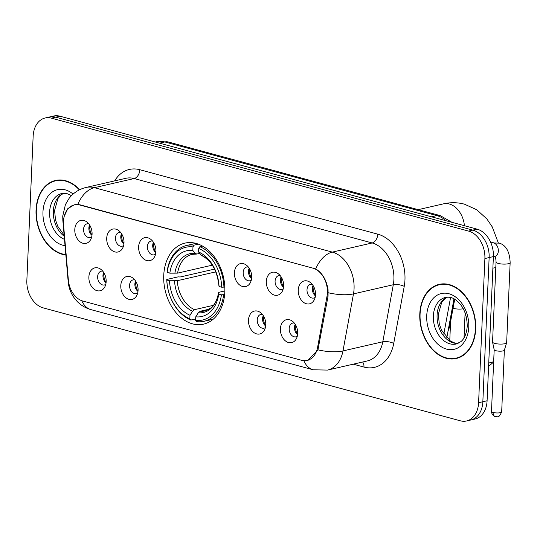 <?xml version="1.0" encoding="UTF-8"?>
<svg xmlns="http://www.w3.org/2000/svg" width="537" height="537" viewBox="0 0 537 537"><rect width="100%" height="100%" fill="white"/><g stroke="black" fill="none" stroke-linecap="round" stroke-linejoin="round"><path stroke-width="0.81" d="M163.745 275.353A41.564 29.897 -102.9 0 0 203.583 324.133A41.564 29.897 -102.9 0 0 224.822 291.893A41.564 29.897 -102.9 0 0 184.976 243.113A41.564 29.897 -102.9 0 0 163.745 275.353M138.076 290.289A11.76 8.464 77.1 0 1 136.626 295.753A11.76 8.464 77.1 0 1 126.678 298.31A11.76 8.464 77.1 0 1 120.791 285.61A11.76 8.464 77.1 0 1 132.498 277.79A11.76 8.464 77.1 0 1 138.076 290.289M134.68 279.817A7.055 5.075 -102.9 0 0 133.163 279.851A7.055 5.075 -102.9 0 0 129.558 285.322A7.055 5.075 -102.9 0 0 136.324 293.605A7.055 5.075 -102.9 0 0 137.7 292.974M265.768 324.858A11.76 8.464 77.1 0 1 264.311 330.322A11.76 8.464 77.1 0 1 254.363 332.88A11.76 8.464 77.1 0 1 248.477 320.18A11.76 8.464 77.1 0 1 260.183 312.359A11.76 8.464 77.1 0 1 265.768 324.858M262.365 314.387A7.055 5.075 -102.9 0 0 260.854 314.42A7.055 5.075 -102.9 0 0 257.243 319.898A7.055 5.075 -102.9 0 0 264.009 328.181A7.055 5.075 -102.9 0 0 265.385 327.55M297.686 333.504A11.76 8.464 77.1 0 1 296.229 338.968A11.76 8.464 77.1 0 1 286.288 341.525A11.76 8.464 77.1 0 1 280.401 328.819A11.76 8.464 77.1 0 1 292.108 320.998A11.76 8.464 77.1 0 1 297.686 333.504M294.289 323.032A7.055 5.075 -102.9 0 0 292.772 323.066A7.055 5.075 -102.9 0 0 289.168 328.537A7.055 5.075 -102.9 0 0 295.934 336.82A7.055 5.075 -102.9 0 0 297.31 336.189M106.158 281.643A11.76 8.464 77.1 0 1 104.702 287.114A11.76 8.464 77.1 0 1 94.754 289.665A11.76 8.464 77.1 0 1 88.874 276.964A11.76 8.464 77.1 0 1 100.573 269.144A11.76 8.464 77.1 0 1 106.158 281.643M102.755 271.172A7.055 5.075 -102.9 0 0 101.245 271.205A7.055 5.075 -102.9 0 0 97.64 276.683A7.055 5.075 -102.9 0 0 104.406 284.966A7.055 5.075 -102.9 0 0 105.776 284.335M124 242.865A11.76 8.464 77.1 0 1 122.543 248.329A11.76 8.464 77.1 0 1 112.595 250.886A11.76 8.464 77.1 0 1 106.715 238.186A11.76 8.464 77.1 0 1 118.415 230.366A11.76 8.464 77.1 0 1 124 242.865M120.597 232.393A7.055 5.075 -102.9 0 0 119.086 232.427A7.055 5.075 -102.9 0 0 115.482 237.904A7.055 5.075 -102.9 0 0 122.248 246.188A7.055 5.075 -102.9 0 0 123.624 245.557M155.918 251.511A11.76 8.464 77.1 0 1 154.468 256.975A11.76 8.464 77.1 0 1 144.52 259.532A11.76 8.464 77.1 0 1 138.633 246.825A11.76 8.464 77.1 0 1 150.34 239.005A11.76 8.464 77.1 0 1 155.918 251.511M152.521 241.039A7.055 5.075 -102.9 0 0 151.004 241.073A7.055 5.075 -102.9 0 0 147.4 246.543A7.055 5.075 -102.9 0 0 154.166 254.827A7.055 5.075 -102.9 0 0 155.542 254.196M251.685 277.434A11.76 8.464 77.1 0 1 250.229 282.905A11.76 8.464 77.1 0 1 240.287 285.456A11.76 8.464 77.1 0 1 234.4 272.756A11.76 8.464 77.1 0 1 246.107 264.936A11.76 8.464 77.1 0 1 251.685 277.434M248.289 266.963A7.055 5.075 -102.9 0 0 246.772 266.996A7.055 5.075 -102.9 0 0 243.167 272.474A7.055 5.075 -102.9 0 0 249.933 280.757A7.055 5.075 -102.9 0 0 251.309 280.126M283.61 286.08A11.76 8.464 77.1 0 1 282.153 291.544A11.76 8.464 77.1 0 1 272.205 294.101A11.76 8.464 77.1 0 1 266.325 281.401A11.76 8.464 77.1 0 1 278.025 273.581A11.76 8.464 77.1 0 1 283.61 286.08M280.207 275.609A7.055 5.075 -102.9 0 0 278.696 275.642A7.055 5.075 -102.9 0 0 275.092 281.113A7.055 5.075 -102.9 0 0 281.858 289.396A7.055 5.075 -102.9 0 0 283.234 288.765M315.528 294.726A11.76 8.464 77.1 0 1 314.078 300.19A11.76 8.464 77.1 0 1 304.13 302.747A11.76 8.464 77.1 0 1 298.243 290.04A11.76 8.464 77.1 0 1 309.95 282.22A11.76 8.464 77.1 0 1 315.528 294.726M312.131 284.254A7.055 5.075 -102.9 0 0 310.614 284.281A7.055 5.075 -102.9 0 0 307.01 289.758A7.055 5.075 -102.9 0 0 313.776 298.042A7.055 5.075 -102.9 0 0 315.152 297.411M92.075 234.226A11.76 8.464 77.1 0 1 90.619 239.69A11.76 8.464 77.1 0 1 80.678 242.247A11.76 8.464 77.1 0 1 74.791 229.541A11.76 8.464 77.1 0 1 86.497 221.721A11.76 8.464 77.1 0 1 92.075 234.226M88.679 223.754A7.055 5.075 -102.9 0 0 87.162 223.781A7.055 5.075 -102.9 0 0 83.557 229.259A7.055 5.075 -102.9 0 0 90.323 237.542A7.055 5.075 -102.9 0 0 91.699 236.911M137.982 291.43A7.055 5.075 77.1 0 1 134.868 284.107A7.055 5.075 77.1 0 1 135.606 281.079M265.667 326.006A7.055 5.075 77.1 0 1 262.553 318.676A7.055 5.075 77.1 0 1 263.291 315.655M297.592 334.645A7.055 5.075 77.1 0 1 294.477 327.322A7.055 5.075 77.1 0 1 295.216 324.294M106.064 282.791A7.055 5.075 77.1 0 1 102.95 275.461A7.055 5.075 77.1 0 1 103.681 272.44M123.906 244.013A7.055 5.075 77.1 0 1 120.791 236.683A7.055 5.075 77.1 0 1 121.53 233.662M155.824 252.652A7.055 5.075 77.1 0 1 152.709 245.328A7.055 5.075 77.1 0 1 153.448 242.301M251.591 278.582A7.055 5.075 77.1 0 1 248.477 271.252A7.055 5.075 77.1 0 1 249.215 268.232M283.516 287.221A7.055 5.075 77.1 0 1 280.401 279.898A7.055 5.075 77.1 0 1 281.133 276.877M315.434 295.867A7.055 5.075 77.1 0 1 312.319 288.537A7.055 5.075 77.1 0 1 313.058 285.516M91.981 235.367A7.055 5.075 77.1 0 1 88.867 228.037A7.055 5.075 77.1 0 1 89.605 225.016M63.567 224.963A21.171 15.231 77.1 0 1 63.487 221.338A21.171 15.231 77.1 0 1 74.307 204.912A21.171 15.231 77.1 0 1 79.939 205.06L312.729 268.091A21.171 15.231 77.1 0 1 326.999 296.283L317.568 347.473A21.171 15.231 77.1 0 1 307.144 360.408A21.171 15.231 77.1 0 1 301.505 360.26L82.946 301.082A21.171 15.231 77.1 0 1 68.36 280.005L63.567 224.963M454.718 299.216L449.993 324.858A23.527 16.922 77.1 0 1 448.086 330.812M79.63 189.729A38.033 27.36 -102.9 0 0 55.479 180.459A38.033 27.36 -102.9 0 0 36.046 209.96A38.033 27.36 -102.9 0 0 65.856 254.981M419.8 313.856A38.033 27.36 -102.9 0 0 456.262 358.494A38.033 27.36 -102.9 0 0 475.695 328.993A38.033 27.36 -102.9 0 0 439.232 284.355A38.033 27.36 -102.9 0 0 419.8 313.856M456.604 358.018A38.033 27.36 -102.9 0 0 458.356 357.89M64.185 216.451L67.702 208.765L74.22 204.792L77.764 204.49L80.174 204.865L315.743 268.916C322.334 272.977 326.449 279.898 328.067 289.685L328.06 296.182L317.958 349.842L307.755 360.408M466.579 420.968L475.07 419.014A23.527 16.922 -102.9 0 0 487.093 400.77L493.389 256.592L489.14 257.565A23.527 16.922 -102.9 0 0 472.849 230.125L55.673 117.173A23.527 16.922 -102.9 0 0 49.411 117.006A23.527 16.922 -102.9 0 1 55.673 117.173L472.849 230.125A23.527 16.922 -102.9 0 1 489.14 257.565L482.844 401.743L489.14 257.565L484.891 258.545A23.527 16.922 -102.9 0 0 468.6 231.098L51.424 118.147A23.527 16.922 -102.9 0 0 45.162 117.986A23.527 16.922 -102.9 0 0 33.146 136.23L26.85 280.408A23.527 16.922 -102.9 0 0 43.141 307.855L460.316 420.8A23.527 16.922 -102.9 0 0 466.579 420.968A23.527 16.922 -102.9 0 0 478.595 402.716L484.891 258.545M470.821 419.994A23.527 16.922 -102.9 0 0 482.844 401.743A23.527 16.922 -102.9 0 1 470.821 419.994M441.38 283.986A38.033 27.36 -102.9 0 0 439.749 284.637M57.627 180.083A38.033 27.36 -102.9 0 0 55.996 180.741M493.389 256.592A23.527 16.922 -102.9 0 0 477.091 229.145L59.922 116.2A23.527 16.922 -102.9 0 0 53.66 116.032L45.162 117.986M79.335 189.876A37.644 27.078 -102.9 0 0 55.566 180.835A37.644 27.078 -102.9 0 0 36.335 210.034A37.644 27.078 -102.9 0 0 65.823 254.592M475.406 328.913A37.644 27.078 -102.9 0 0 439.32 284.738A37.644 27.078 -102.9 0 0 420.088 313.937A37.644 27.078 -102.9 0 0 456.175 358.112A37.644 27.078 -102.9 0 0 475.406 328.913M488.737 362.992A21.957 5.464 2.5 0 0 493.664 361.602M224.627 294.638L221.392 294.8A37.328 26.85 -102.9 0 1 195.596 320.32L195.75 316.81A33.724 24.259 -102.9 0 0 218.727 294.081L218.499 292.813L219.526 292.155L224.855 290.926M209.249 309.164L200.234 311.238L198.307 312.789L195.75 316.81M195.656 318.938L190.83 320.045L189.83 318.763A37.328 26.85 -102.9 0 1 166.839 280.032L169.504 280.757A33.724 24.259 -102.9 0 0 189.984 315.253L192.541 311.232L194.468 309.674L213.451 305.318M215.827 271.856L177.277 280.71L169.504 280.757M166.839 280.032L166.745 279.475L178.103 276.864L180.17 276.998L214.578 269.097M223.942 287.282A38.899 27.978 -102.9 0 0 199.858 246.711L198.73 248.483A37.328 26.85 -102.9 0 1 221.721 287.214L224.815 287.08M202.523 246.1L199.858 246.711M195.596 320.32L196.589 321.603A38.899 27.978 -102.9 0 0 204.053 321.287A38.899 27.978 -102.9 0 0 223.614 294.873M166.745 279.475A38.899 27.978 -102.9 0 0 190.83 320.045M221.721 287.214L219.056 286.49A33.724 24.259 -102.9 0 0 198.576 251.994L198.73 248.483M218.727 294.081L221.392 294.8M189.984 315.253L189.83 318.763M198.576 251.994L201.563 255.505C211.35 260.539 217.109 270.433 218.828 285.194L219.056 286.49M198.307 312.789A30.166 21.702 -102.9 0 0 218.499 292.813L218.499 292.732C217.633 298.089 215.881 302.371 213.249 305.566L210.967 307.909L205.06 310.916A29.018 20.876 -102.9 0 1 200.234 311.238M194.099 245.154A38.899 27.978 -102.9 0 0 186.634 245.469A38.899 27.978 -102.9 0 0 167.074 271.883L167.168 272.447A37.328 26.85 -102.9 0 1 192.971 246.926L194.099 245.154L198.395 244.167M192.971 246.926L192.817 250.437A33.724 24.259 -102.9 0 0 169.84 273.165L167.168 272.447M199.67 253.404L196.898 254.041L195.072 253.35L192.817 250.437M169.84 273.165L177.606 273.125L212.296 265.157M196.898 254.041L192.071 254.357A29.018 20.876 -102.9 0 0 177.606 273.125M89.726 225.211A11.76 8.464 -102.9 0 0 92.008 235.139M121.651 233.85A11.76 8.464 -102.9 0 0 123.933 243.785M153.569 242.496A11.76 8.464 -102.9 0 0 155.851 252.424M249.336 268.426A11.76 8.464 -102.9 0 0 251.618 278.354M465.344 335.236A7.055 1.759 -177.5 0 1 464.136 335.048M281.26 277.065A11.76 8.464 -102.9 0 0 283.543 287M490.905 242.872L499.497 243.16C506.163 245.362 509.707 251.86 510.15 262.647L506.659 342.626A7.055 1.759 -177.5 0 1 506.639 342.734A7.055 1.759 -177.5 0 1 504.793 343.72A7.055 1.759 -177.5 0 1 494.825 343.412A7.055 1.759 -177.5 0 1 492.563 342.123A7.055 1.759 -177.5 0 1 492.557 342.009L496.047 262.029C495.987 259.116 495.523 257.243 494.651 256.418M504.371 350.124A5.095 1.269 -177.5 0 1 504.357 350.205A5.095 1.269 -177.5 0 1 503.021 350.916A5.095 1.269 -177.5 0 1 495.826 350.695A5.095 1.269 -177.5 0 1 494.188 349.762A5.095 1.269 -177.5 0 1 494.181 349.681M313.178 285.711A11.76 8.464 -102.9 0 0 315.461 295.639M103.809 272.628A11.76 8.464 -102.9 0 0 106.084 282.563M135.727 281.274A11.76 8.464 -102.9 0 0 138.009 291.208M263.419 315.843A11.76 8.464 -102.9 0 0 265.694 325.778M295.337 324.489A11.76 8.464 -102.9 0 0 297.619 334.423M317.568 347.473L318.656 347.224M326.999 296.283L328.087 296.035M312.729 268.091L313.252 267.97M79.939 205.06L80.463 204.946M449.147 325.053L449.993 324.858M114.656 180.882A39.214 28.206 77.1 0 1 139.835 169.726L377.806 234.159A7.84 5.088 -74.9 0 1 372.168 242.966L134.19 178.532A31.368 22.567 -102.9 0 0 125.846 178.311L86.021 187.46A31.368 22.567 77.1 0 1 94.371 187.682A27.447 17.802 105.1 0 0 77.764 204.49M377.806 234.159A39.214 28.206 77.1 0 1 404.958 279.898A39.214 28.206 77.1 0 1 404.233 286.369L393.728 343.412A39.214 28.206 77.1 0 1 363.985 367.08L353.245 364.173M393.889 279.555A31.368 22.567 -102.9 0 0 372.168 242.966L332.343 252.108A31.368 22.567 77.1 0 1 354.064 288.705A31.368 22.567 77.1 0 1 353.487 293.88L342.975 350.923A31.368 22.567 77.1 0 1 327.53 370.08L367.355 360.931A31.368 22.567 -102.9 0 0 382.8 341.774L393.306 284.731A31.368 22.567 -102.9 0 0 393.889 279.555M86.021 187.46C79.08 189.152 73.435 192.796 69.085 198.388L65.42 204.584L62.742 216.055L62.836 220.304A27.447 3.638 -5 0 0 63.507 221.009M315.743 268.916A27.447 17.802 -74.9 0 1 332.343 252.108L94.371 187.682L134.19 178.532A7.84 5.088 -74.9 0 0 139.835 169.726M303.828 360.656A27.447 17.802 105.1 0 0 313.172 369.792L327.53 370.08M313.172 369.792L91.048 309.654A27.447 17.802 -74.9 0 1 81.785 300.707M317.958 349.842A27.447 9.82 10.4 0 0 342.975 350.923L382.8 341.774A7.84 2.806 -169.6 0 1 393.728 343.412M91.048 309.654C84.041 307.62 78.449 303.734 74.281 298.015C70.743 293.068 68.709 287.61 68.179 281.636A27.447 3.638 -5 0 0 68.642 282.227M328.315 292.766A27.447 9.82 10.4 0 0 353.487 293.88L393.306 284.731A7.84 2.806 -169.6 0 1 404.233 286.369M468.6 231.098L477.091 229.145M51.424 118.147L59.922 116.2M478.595 402.716L487.093 400.77M362.623 362.019A7.84 5.088 -74.9 0 1 363.985 367.08M446.072 220.747A31.368 22.567 -102.9 0 0 436.816 215.585L164.846 141.949A31.368 22.567 -102.9 0 0 156.495 141.734L168.282 141.99L440.253 215.626A15.687 10.169 -74.9 0 0 436.816 215.585L431.513 216.807M159.543 143.171L164.846 141.949A15.687 10.169 -74.9 0 1 168.282 141.99M443.784 334.276L450.57 297.464M63.628 193.253A23.903 17.197 -102.9 0 0 53.331 211.182A23.903 17.197 -102.9 0 0 64.225 236.26M71.475 195.636L66.937 193.595L61.829 193.495A23.903 17.197 -102.9 0 0 49.619 212.041A23.903 17.197 -102.9 0 0 64.494 239.361M73.106 194.085A28.609 20.581 -102.9 0 0 42.973 211.833A28.609 20.581 -102.9 0 0 65.044 245.657M447.381 297.149A23.903 17.197 -102.9 0 0 437.084 315.085A23.903 17.197 -102.9 0 0 458.014 343.425M433.372 315.937A23.903 17.197 -102.9 0 0 456.282 343.989L460.833 341.673C462.29 340.552 466.385 336.793 467.25 326.181C467.009 313.93 462.941 305.009 455.047 299.418C452.208 297.485 449.053 296.813 445.582 297.397A23.903 17.197 -102.9 0 0 433.372 315.937M468.767 327.12A28.609 20.581 -102.9 0 0 448.959 293.746A28.609 20.581 -102.9 0 0 426.727 315.736A28.609 20.581 -102.9 0 0 446.536 349.11A28.609 20.581 -102.9 0 0 468.767 327.12M418.209 209.658L443.475 203.852A21.957 15.795 77.1 0 1 449.321 204.006A21.957 15.795 77.1 0 1 464.424 225.715M495.812 267.466A21.957 5.464 -177.5 0 1 492.879 268.144M177.277 280.71A29.018 20.876 -102.9 0 0 194.468 309.674M218.828 285.228A30.166 21.702 -102.9 0 0 200.831 254.907M174.545 280.911A30.166 21.702 -102.9 0 0 192.541 311.232M195.072 253.35A30.166 21.702 -102.9 0 0 174.881 273.326M493.127 412.463A5.095 1.269 -177.5 0 1 491.489 411.449C491.711 416.088 496.389 417.101 495.248 416.591A5.095 3.303 -74.9 0 1 493.127 412.463A5.095 1.269 -177.5 0 0 498.598 412.919A5.095 1.269 -177.5 0 0 501.672 411.892L504.364 350.164M491.563 242.724A7.055 5.075 77.1 0 1 493.765 242.872A7.055 5.075 77.1 0 1 498.329 251.007A7.055 5.075 77.1 0 1 494.725 256.478L494.698 256.438M510.15 262.647A7.055 1.759 -177.5 0 1 505.894 264.063A7.055 1.759 -177.5 0 1 498.323 263.432A7.055 1.759 -177.5 0 1 498.007 263.345A7.055 1.759 -177.5 0 1 496.047 262.029M463.283 308.755A7.055 1.759 -177.5 0 1 453.503 308.413A7.055 1.759 -177.5 0 1 453.188 308.319A7.055 1.759 -177.5 0 1 453.047 308.278M307.144 360.408L309.393 359.891M74.307 204.912L76.059 204.51M62.836 220.304L68.179 281.636M156.495 141.734L155.267 142.016M453.987 298.794L446.764 338.001M452 222.352L440.253 215.626M63.728 193.246L60.99 194.965L57.909 198.589L54.579 210.457L55.519 219.902L57.681 226.144L64.131 235.186M59.385 179.962L55.566 180.835M447.482 297.149L444.743 298.867L441.662 302.492L438.333 314.353L439.273 323.804L441.434 330.047L450.409 341.035L454.832 343.022L458.101 343.391M443.139 283.858L439.32 284.738M459.994 357.239L456.175 358.112M443.475 203.852C450.53 202.234 457.517 202.335 464.438 204.167L476.762 209.766L486.884 218.955L492.228 226.856L498.276 242.784M488.596 366.362L493.644 362.032M213.256 319.173L204.053 321.287M195.844 243.355L186.634 245.469M494.188 349.762L492.563 342.123M493.375 256.787L494.725 256.478M504.357 350.205L506.639 342.734M491.489 411.449L494.181 349.721M501.672 411.892C498.477 419.128 497.497 416.061 495.248 416.591M465.109 312.809L464.015 337.887M450.597 321.576L449.764 340.599"/></g></svg>
